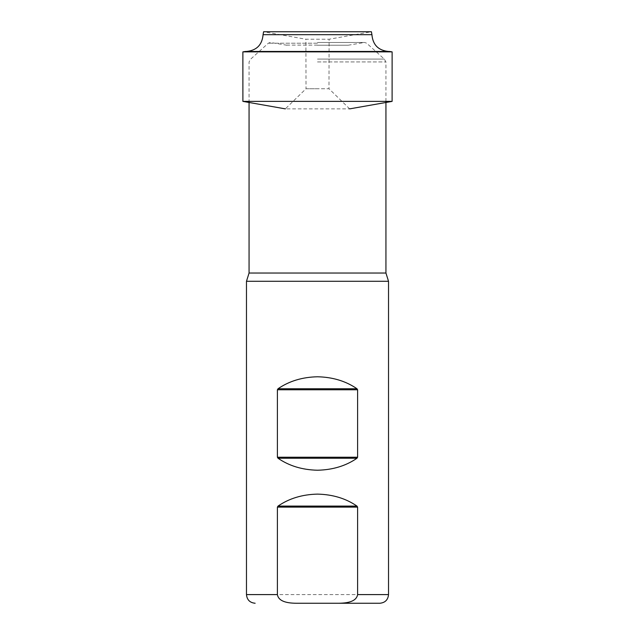 <?xml version="1.0" encoding="UTF-8"?>
<svg xmlns="http://www.w3.org/2000/svg" width="635" height="635" viewBox="0 0 635 635"><rect width="100%" height="100%" fill="white"/><g stroke="black" fill="none" stroke-linecap="round" stroke-linejoin="round"><path stroke-width="0.48" stroke-dasharray="3.17 2.38" d="M246.475 281.289L388.525 281.289M317.5 61.928L385.937 61.928L317.5 61.928M317.5 59.087L384.294 59.087L317.5 59.087M317.5 42.489L364.776 42.489L317.5 42.489M317.5 45.236L348.107 45.236L317.5 45.236M242.88 51.872L392.12 51.872M242.895 101.386L392.105 101.386M349.663 108.871L328.986 88.749L317.5 88.749L328.986 88.749L329.105 39.235L371.419 31.75L263.581 31.75L305.895 39.235L329.105 39.235L305.895 39.235L306.014 88.749L317.5 88.749L306.014 88.749L285.337 108.871L349.663 108.871L285.337 108.871M388.525 594.59L246.475 594.59M385.937 273.034L249.063 273.034M317.5 43.22L268.319 43.22L317.5 43.22M317.5 45.101L285.385 45.101L317.5 45.101M389.493 51.459L245.507 51.459M263.08 34.679L371.919 34.679M385.937 101.386L385.937 61.928L384.294 59.087L366.681 43.22L364.776 42.489M270.224 42.489L268.319 43.22L250.706 59.087L249.063 61.928L249.063 101.386M286.893 45.236L270.581 42.489M348.107 45.236L364.419 42.489M387.898 51.459L317.5 51.475L389.191 51.467M245.808 51.467L317.5 51.475L247.102 51.459"/><path stroke-width="0.95" d="M296.227 603.25L379.865 603.25L296.227 603.25C284.591 603.186 278.32 600.297 277.4 594.59L277.4 507.119L278.027 506.095L356.973 506.095L357.6 507.119L357.6 594.59C356.703 600.265 350.433 603.147 338.772 603.25M356.973 506.095C345.877 498.443 332.716 494.451 317.5 494.117C302.284 494.451 289.123 498.443 278.027 506.095M317.5 470.225C302.284 469.892 289.123 465.899 278.027 458.248L277.4 457.232L357.6 457.232L356.973 458.248C345.877 465.899 332.716 469.892 317.5 470.225M278.027 388.755L356.973 388.755C345.877 381.103 332.716 377.111 317.5 376.777C302.284 377.111 289.123 381.103 278.027 388.755L277.4 389.771L277.4 457.232M246.475 281.289L249.063 273.034L385.937 273.034L388.525 281.289L246.475 281.289L246.475 594.59L277.4 594.59M356.973 388.755L357.6 389.771L357.6 457.232M285.337 108.871L242.895 101.386L392.105 101.386L392.12 51.872L242.88 51.872L245.507 51.459L389.191 51.467M263.08 34.679L263.581 31.75L371.419 31.75L371.919 34.679L263.08 34.679C262.16 44.902 256.596 50.498 246.388 51.475M277.4 507.119L357.6 507.119M357.6 594.59L388.525 594.59C388.017 599.845 385.127 602.734 379.865 603.25M278.027 458.248L356.973 458.248M277.4 389.771L357.6 389.771M388.525 281.289L388.525 594.59M246.475 594.59C246.983 599.845 249.873 602.734 255.135 603.25M385.937 273.034L385.937 101.386M249.063 273.034L249.063 101.386M242.895 101.386L242.88 51.872M392.12 51.872L389.493 51.459M371.919 34.679C372.84 44.902 378.404 50.498 388.612 51.475M392.105 101.386L349.663 108.871"/></g></svg>
